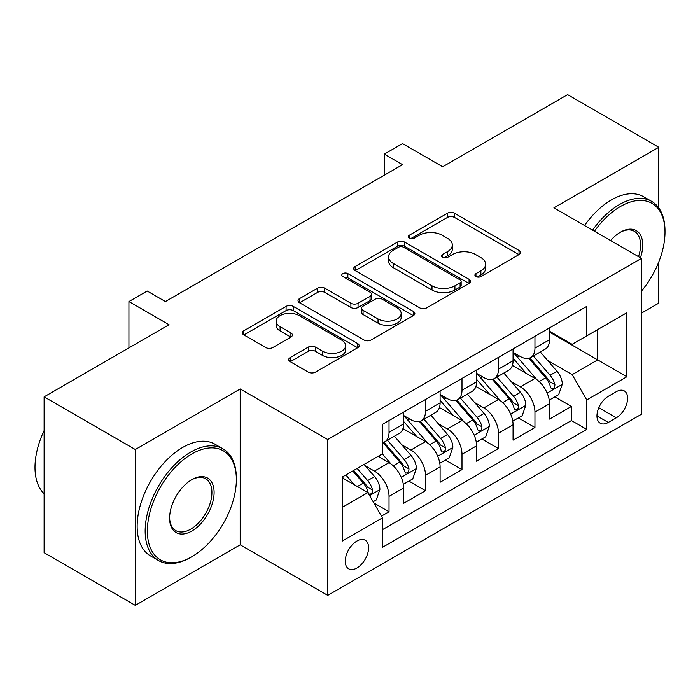 <?xml version="1.0" encoding="UTF-8"?>
<svg xmlns="http://www.w3.org/2000/svg" width="700" height="700" viewBox="0 0 700 700"><rect width="100%" height="100%" fill="white"/><g stroke="black" fill="none" stroke-linecap="round" stroke-linejoin="round"><path stroke-width="1.05" d="M475.956 276.553A3.544 2.047 0 0 0 480.97 276.553L519.015 254.59A5.066 2.922 0 0 0 520.494 252.525A5.066 2.922 0 0 0 519.015 250.46L454.562 213.246A5.066 2.922 0 0 0 447.396 213.246L409.351 235.209A3.544 2.047 0 0 0 408.319 236.661A3.544 2.047 0 0 0 409.351 238.105A3.544 2.047 0 0 0 414.365 238.105L419.291 235.261A16.205 9.354 0 0 1 442.207 235.261L447.58 238.359A16.205 9.354 0 0 1 452.323 244.983A16.205 9.354 0 0 1 447.58 251.598L442.654 254.432A3.544 2.047 0 0 0 441.621 255.885A3.544 2.047 0 0 0 442.654 257.329A3.544 2.047 0 0 0 447.668 257.329L452.594 254.485A16.205 9.354 0 0 1 475.51 254.485L480.883 257.591A16.205 9.354 0 0 1 485.625 264.206A16.205 9.354 0 0 1 480.883 270.821L475.956 273.665A3.544 2.047 0 0 0 474.915 275.109A3.544 2.047 0 0 0 475.956 276.553L475.956 273.665M356.93 567.989A16.511 9.529 120 0 0 367.719 553.438A16.511 9.529 120 0 0 365.181 540.207A16.511 9.529 120 0 0 356.93 541.03A16.511 9.529 120 0 0 346.15 555.572A16.511 9.529 120 0 0 348.679 568.803A16.511 9.529 120 0 0 356.93 567.989M290.211 357.543A5.066 2.922 0 0 0 288.724 359.608A5.066 2.922 0 0 0 290.211 361.681L308.289 372.12A5.066 2.922 0 0 0 315.455 372.12L357.7 347.725A5.066 2.922 0 0 0 359.188 345.66A5.066 2.922 0 0 0 357.7 343.586L293.248 306.381A5.066 2.922 0 0 0 286.09 306.381L243.836 330.767A5.066 2.922 0 0 0 242.358 332.841A5.066 2.922 0 0 0 243.836 334.906L265.676 347.515A5.066 2.922 0 0 0 272.842 347.515L290.92 337.076A5.066 2.922 0 0 0 292.408 335.011A5.066 2.922 0 0 0 290.92 332.946L280.096 326.69A13.545 7.822 0 0 1 276.124 321.16A13.545 7.822 0 0 1 284.489 313.933A13.545 7.822 0 0 1 299.25 315.63L341.679 340.13A13.545 7.822 0 0 1 345.651 345.66A13.545 7.822 0 0 1 337.286 352.879A13.545 7.822 0 0 1 322.525 351.19L315.455 347.104A5.066 2.922 0 0 0 308.289 347.104L290.211 357.543L290.211 361.681M658.796 207.97L658.796 147.289L567.604 94.631L442.654 166.766L402.526 143.596L384.291 154.131L402.526 164.657L165.41 301.56L147.175 291.025L128.931 301.56L128.931 347.891M135.319 449.514L135.319 605.369L240.196 544.819L240.196 388.964L135.319 449.514L44.117 396.856L169.059 324.721L128.931 301.56M240.196 388.964L327.749 439.512L641.471 258.379L641.471 414.234L327.749 595.367L327.749 439.512M658.796 147.289L553.919 207.839L641.471 258.379M419.65 307.825A5.066 2.922 0 0 0 426.808 307.825L469.061 283.43A5.066 2.922 0 0 0 470.549 281.365A5.066 2.922 0 0 0 469.061 279.291L404.609 242.086A5.066 2.922 0 0 0 397.451 242.086L355.197 266.481A5.066 2.922 0 0 0 353.71 268.546A5.066 2.922 0 0 0 355.197 270.611L419.65 307.825M344.26 277.322A3.544 2.047 0 0 1 347.856 277.821L347.856 273.613L413.385 311.439A5.066 2.922 0 0 1 414.864 313.512A5.066 2.922 0 0 1 413.385 315.578L371.131 339.973A5.066 2.922 0 0 1 363.974 339.973L299.521 302.759L299.521 298.629A5.066 2.922 0 0 0 298.034 300.694A5.066 2.922 0 0 0 299.521 302.759M299.521 298.629L317.599 288.181A5.066 2.922 0 0 1 324.765 288.181L350.901 303.275A5.066 2.922 0 0 0 358.059 303.275L370.055 296.354A5.066 2.922 0 0 0 371.543 294.28A5.066 2.922 0 0 0 370.055 292.215L342.842 276.509A3.544 2.047 0 0 1 341.81 275.056A3.544 2.047 0 0 1 343.998 273.166A3.544 2.047 0 0 1 347.856 273.613M135.319 605.369L44.117 552.711L44.117 396.856M641.471 313.145L658.796 303.144L658.796 261.914M381.465 516.119L389.034 511.752L373.896 503.011M365.286 465.815L374.439 471.1A20.633 11.917 60 0 1 389.034 496.379L403.629 487.952L403.629 503.326L425.512 490.691L408.914 481.11M401.765 444.754L410.918 450.039A20.633 11.917 60 0 1 425.512 475.317L440.108 466.891L440.108 482.265L461.991 469.63L445.392 460.049M438.244 423.692L447.396 428.977A20.633 11.917 60 0 1 461.991 454.256L476.586 445.83L476.586 461.204L498.47 448.569L481.871 438.988M474.722 402.631L483.884 407.916A20.633 11.917 60 0 1 498.47 433.195L513.065 424.769L513.065 440.142L534.949 427.507L534.949 412.134A20.633 11.917 -120 0 0 520.363 386.855L511.201 381.57M518.35 417.926L534.949 427.507M403.629 487.952A20.633 11.917 -120 0 0 389.034 462.674L378.088 456.356M440.108 466.891A20.633 11.917 -120 0 0 425.512 441.613L402.955 428.592M476.586 445.83A20.633 11.917 -120 0 0 461.991 420.551L439.434 407.531M513.065 424.769A20.633 11.917 -120 0 0 498.47 399.49L475.912 386.47M616.298 391.703L608.274 396.331A15.995 9.231 120 0 0 597.826 410.428A15.995 9.231 120 0 0 600.276 423.246A15.995 9.231 120 0 0 608.274 422.45L616.298 417.821A15.995 9.231 120 0 0 626.745 403.725A15.995 9.231 120 0 0 624.295 390.906A15.995 9.231 120 0 0 616.298 391.703M342.335 507.325L367.876 492.581L382.463 517.86L382.463 547.347L586.749 429.398L586.749 399.919L572.163 374.64L547.68 360.509M382.463 517.86L342.335 541.03L342.335 476.998L382.463 453.827L382.463 424.349L586.749 306.399L586.749 335.886L626.876 312.725L626.876 376.749L586.749 399.919M403.629 415.502L410.918 419.711A20.633 11.917 60 0 0 421.243 420.735L435.829 412.309A20.633 11.917 -120 0 0 440.108 402.868L440.108 391.072M440.108 394.441L447.396 398.65A20.633 11.917 60 0 0 457.721 399.674L472.308 391.248A20.633 11.917 -120 0 0 476.586 381.806L476.586 370.011M476.586 373.38L483.884 377.589A20.633 11.917 60 0 0 494.2 378.613L508.786 370.186A20.633 11.917 -120 0 0 513.065 360.745L513.065 348.95M382.463 529.655L571.428 420.56L571.428 406.446L549.544 419.081L549.544 403.707A20.633 11.917 -120 0 0 534.949 378.429L512.391 365.409M513.065 352.319L520.363 356.527A20.633 11.917 -120 0 0 530.679 357.551A20.633 11.917 -120 0 0 534.949 348.101L534.949 336.306M530.679 357.551L545.265 349.125A20.633 11.917 -120 0 0 549.544 339.684L549.544 327.889M389.034 420.551L389.034 432.346A20.633 11.917 60 0 1 384.755 441.796A20.633 11.917 60 0 1 382.463 442.627M384.755 441.796L399.35 433.37A20.633 11.917 -120 0 0 403.629 423.929L403.629 412.134M425.512 399.49L425.512 411.285A20.633 11.917 60 0 1 421.243 420.735M461.991 378.429L461.991 390.224A20.633 11.917 60 0 1 457.721 399.674M498.47 357.368L498.47 369.162A20.633 11.917 60 0 1 494.2 378.613M498.47 433.195L498.47 448.569M461.991 454.256L461.991 469.63M425.512 475.317L425.512 490.691M389.034 496.379L389.034 511.752M367.876 492.581L342.335 477.838M572.163 374.64L597.695 359.896L597.695 329.569L626.876 312.725M549.544 332.098L626.876 376.749M549.544 331.257L572.163 344.312L586.749 335.886M240.196 544.819L327.749 595.367M384.291 154.131L384.291 175.192M554.829 396.865L571.428 406.446M571.428 420.56L586.749 429.398M477.374 277.06L480.883 275.03A16.205 9.354 0 0 0 485.625 268.415L485.625 264.206M452.323 244.983L452.323 249.191A16.205 9.354 0 0 1 447.58 255.806L444.071 257.828M518.945 254.634L454.562 217.455A5.066 2.922 0 0 0 447.396 217.455L410.769 238.604M469 283.465L404.609 246.295A5.066 2.922 0 0 0 397.451 246.295L355.267 270.655M460.11 282.809A3.544 2.047 0 0 0 461.151 281.365A3.544 2.047 0 0 0 460.11 279.912L403.541 247.249A3.544 2.047 0 0 0 398.527 247.249L393.33 250.25A16.205 9.354 0 0 0 388.588 256.865A16.205 9.354 0 0 0 393.33 263.48L432.005 285.81A16.205 9.354 0 0 0 454.921 285.81L460.11 282.809L460.11 287.026A3.544 2.047 0 0 0 461.151 285.574L461.151 281.365M388.588 256.865L388.588 261.074A16.205 9.354 0 0 0 393.33 267.689L393.33 263.48M460.11 287.026L454.921 290.019A16.205 9.354 0 0 1 432.005 290.019L393.33 267.689M299.582 302.803L317.599 292.399L317.599 288.181M371.543 294.28L371.543 298.498A5.066 2.922 0 0 1 370.055 300.562L358.059 307.493A5.066 2.922 0 0 1 350.901 307.493L324.765 292.399A5.066 2.922 0 0 0 317.599 292.399M347.856 277.821L413.315 315.613M378.026 318.938A13.545 7.822 0 0 0 392.787 320.635A13.545 7.822 0 0 0 401.152 313.408A13.545 7.822 0 0 0 397.18 307.877L382.235 299.241A5.066 2.922 0 0 0 375.069 299.241L363.072 306.171A5.066 2.922 0 0 0 361.594 308.236A5.066 2.922 0 0 0 363.072 310.301L378.026 318.938L378.026 323.146A13.545 7.822 0 0 0 392.787 324.844A13.545 7.822 0 0 0 401.152 317.616L401.152 313.408M361.594 308.236L361.594 312.454A5.066 2.922 0 0 0 363.072 314.519L363.072 310.301M378.026 323.146L363.072 314.519M345.651 345.66L345.651 349.869A13.545 7.822 0 0 1 337.286 357.096A13.545 7.822 0 0 1 322.525 355.399L315.455 351.312A5.066 2.922 0 0 0 308.289 351.312L290.273 361.716M276.124 321.16L276.124 325.369A13.545 7.822 0 0 0 280.096 330.899L280.096 326.69M290.859 337.111L280.096 330.899M357.639 347.76L293.248 310.59A5.066 2.922 0 0 0 286.09 310.59L243.906 334.941M549.238 400.094L558.661 394.651L562.31 384.116A13.667 7.893 -120 0 0 556.981 371.28L540.321 351.986M536.979 379.767L517.212 356.877A39.462 22.785 -120 0 0 513.065 352.546M526.137 373.345L515.077 360.544A32.76 18.918 -120 0 0 513.065 358.348M528.815 358.295L545.676 377.808A13.667 7.893 60 0 1 550.55 387.231L551.548 388.85L553.394 388.588L554.628 387.082L554.925 384.703A13.667 7.893 -120 0 0 550.051 375.287L533.383 355.985M529.812 357.971L547.925 378.945A6.965 4.025 60 0 1 549.675 381.675L554.925 384.703M641.471 291.069A62.939 36.339 120 0 0 665 232.164A62.939 36.339 120 0 0 620.497 206.465A62.939 36.339 120 0 0 594.44 231.227M592.567 230.151A64.487 37.231 -60 0 1 619.404 204.575A64.487 37.231 -60 0 1 651.648 201.381A64.487 37.231 -60 0 1 665 230.895L665 232.164M610.601 240.555A31.474 18.165 -60 0 1 620.497 232.164L620.497 232.164A31.474 18.165 -60 0 1 640.421 257.775M584.544 225.514A64.487 37.231 -60 0 1 611.371 199.938A64.487 37.231 -60 0 1 643.615 196.744L651.648 201.381M638.514 256.672A29.925 17.272 120 0 0 634.358 231.315A29.925 17.272 120 0 0 619.938 232.487M190.768 557.349L191.861 556.719A62.939 36.339 120 0 0 236.364 479.631A62.939 36.339 120 0 0 191.861 453.933A62.939 36.339 120 0 0 147.359 531.02A62.939 36.339 120 0 0 191.861 556.719L190.768 557.349A64.487 37.231 -60 0 1 158.524 560.543A64.487 37.231 -60 0 1 148.636 508.865A64.487 37.231 -60 0 1 190.768 452.043A64.487 37.231 -60 0 1 223.011 448.849A64.487 37.231 -60 0 1 236.364 478.371L236.364 479.631M191.861 531.02A31.474 18.165 -60 0 1 169.61 518.175A31.474 18.165 -60 0 1 191.861 479.631L191.861 479.631A31.474 18.165 -60 0 1 214.112 492.476A31.474 18.165 -60 0 1 191.861 531.02M169.619 517.528A29.925 17.272 120 0 0 175.805 530.609A29.925 17.272 120 0 0 190.768 529.13A29.925 17.272 120 0 0 210.315 502.758A29.925 17.272 120 0 0 205.73 478.782A29.925 17.272 120 0 0 191.31 479.964M158.524 560.543L150.5 555.905A64.487 37.231 -60 0 1 140.612 504.236A64.487 37.231 -60 0 1 182.744 447.405A64.487 37.231 -60 0 1 214.987 444.211L223.011 448.849M44.117 493.745A64.487 37.231 -60 0 1 44.117 430.561M512.759 421.155L522.183 415.713L525.831 405.178A13.667 7.893 -120 0 0 520.503 392.341L503.843 373.047M500.5 400.829L480.734 377.939A39.462 22.785 -120 0 0 476.586 373.608M489.659 394.406L478.599 381.605A32.76 18.918 -120 0 0 476.586 379.409M492.336 379.356L509.198 398.869A13.667 7.893 60 0 1 514.071 408.293L515.069 409.911L516.915 409.649L518.149 408.144L518.446 405.764A13.667 7.893 -120 0 0 513.572 396.349L496.904 377.046M493.334 379.033L511.446 400.006A6.965 4.025 60 0 1 513.196 402.736L518.446 405.764M476.28 442.216L485.704 436.774L489.352 426.239A13.667 7.893 -120 0 0 484.024 413.402L467.355 394.109M464.021 421.89L444.255 399A39.462 22.785 -120 0 0 440.108 394.669M453.18 415.467L442.12 402.666A32.76 18.918 -120 0 0 440.108 400.461M455.858 400.418L472.719 419.93A13.667 7.893 60 0 1 477.593 429.354L478.59 430.973L480.436 430.71L481.67 429.205L481.968 426.825A13.667 7.893 -120 0 0 477.094 417.41L460.425 398.108M456.846 400.094L474.968 421.067A6.965 4.025 60 0 1 476.718 423.797L481.968 426.825M439.801 463.278L449.225 457.835L452.874 447.3A13.667 7.893 -120 0 0 447.545 434.464L430.876 415.17M427.543 442.951L407.776 420.061A39.462 22.785 -120 0 0 403.629 415.73M416.701 436.529L405.641 423.727A32.76 18.918 -120 0 0 403.629 421.523M419.379 421.479L436.24 440.991A13.667 7.893 60 0 1 441.114 450.415L442.111 452.034L443.957 451.771L445.191 450.266L445.489 447.886A13.667 7.893 -120 0 0 440.615 438.471L423.946 419.169M420.368 421.155L438.489 442.129A6.965 4.025 60 0 1 440.239 444.859L445.489 447.886M403.314 484.339L412.746 478.896L416.395 468.361A13.667 7.893 -120 0 0 411.066 455.525L394.398 436.231M391.064 464.012L382.331 453.906M380.223 457.59L378.805 455.945M382.9 442.54L399.761 462.052A13.667 7.893 60 0 1 404.635 471.476L405.624 473.095L407.479 472.832L408.713 471.327L409.01 468.948A13.667 7.893 -120 0 0 404.136 459.532L387.467 440.23M383.889 442.216L402.01 463.19A6.965 4.025 60 0 1 403.76 465.92L409.01 468.948M373.161 501.742L376.267 499.957L379.908 489.423A13.667 7.893 -120 0 0 374.588 476.586L364.096 464.441M354.296 484.75L345.852 474.968M343.744 478.651L342.335 477.032M352.783 470.969L363.283 483.114A13.667 7.893 60 0 1 368.156 492.537L369.145 494.156L370.991 493.894L372.234 492.389L372.531 490.009A13.667 7.893 -120 0 0 367.658 480.594L357.166 468.44M353.631 470.479L365.523 484.251A6.965 4.025 60 0 1 367.281 486.981L372.531 490.009M374.439 471.1L389.034 462.674M410.918 450.039L425.512 441.613M447.396 428.977L461.991 420.551M483.884 407.916L498.47 399.49M520.363 386.855L534.949 378.429M534.949 348.101L549.544 339.684M389.034 432.346L403.629 423.929M425.512 411.285L440.108 402.868M461.991 390.224L476.586 381.806M498.47 369.162L513.065 360.745M534.949 412.134L549.544 403.707M598.806 407.715L616.298 417.821M596.969 415.922L608.274 422.45M480.883 275.03L480.883 270.821M442.654 257.329L442.654 254.432M447.58 255.806L447.58 251.598M409.351 238.105L409.351 235.209M447.396 217.455L447.396 213.246M454.562 217.455L454.562 213.246M519.015 254.59L519.015 250.46M355.197 270.611L355.197 266.481M397.451 246.295L397.451 242.086M404.609 246.295L404.609 242.086M469.061 283.43L469.061 279.291M432.005 290.019L432.005 285.81M454.921 290.019L454.921 285.81M324.765 292.399L324.765 288.181M350.901 307.493L350.901 303.275M358.059 307.493L358.059 303.275M370.055 300.562L370.055 296.354M413.385 315.578L413.385 311.439M308.289 351.312L308.289 347.104M315.455 351.312L315.455 347.104M322.525 355.399L322.525 351.19M290.92 337.076L290.92 332.946M243.836 334.906L243.836 330.767M286.09 310.59L286.09 306.381M293.248 310.59L293.248 306.381M357.7 347.725L357.7 343.586M547.155 393.085L562.222 384.379M517.212 356.877L519.094 355.793M550.051 375.287L556.981 371.28M539.157 381.579L545.676 377.808M510.668 414.146L525.744 405.44M480.734 377.939L482.615 376.854M513.572 396.349L520.503 392.341M502.679 402.64L509.198 398.869M474.189 435.207L489.256 426.501M444.255 399L446.127 397.915M477.094 417.41L484.024 413.402M466.2 423.701L472.719 419.93M437.71 456.269L452.778 447.562M407.776 420.061L409.649 418.976M440.615 438.471L447.545 434.464M429.721 444.762L436.24 440.991M401.231 477.33L416.299 468.624M404.136 459.532L411.066 455.525M393.243 465.824L399.761 462.052M369.609 495.582L379.82 489.685M367.658 480.594L374.588 476.586M357.376 486.526L363.283 483.114"/></g></svg>
